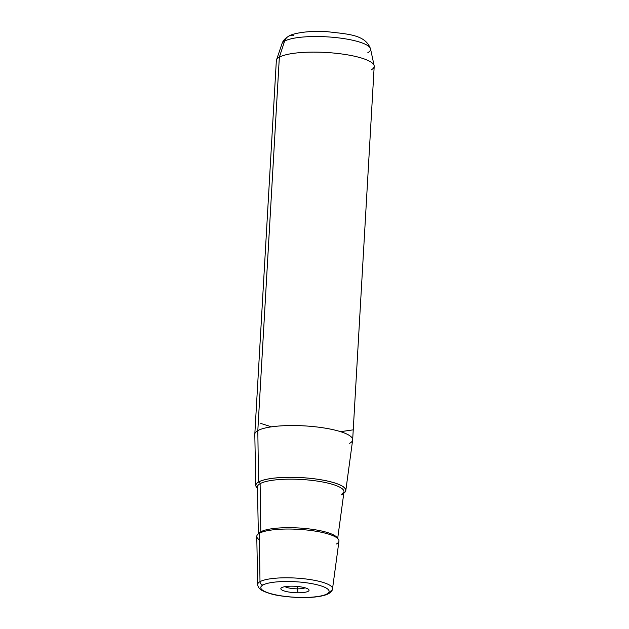 <?xml version="1.0" encoding="UTF-8"?>
<svg xmlns="http://www.w3.org/2000/svg" width="629" height="629" viewBox="0 0 629 629"><rect width="100%" height="100%" fill="white"/><g stroke="black" fill="none" stroke-linecap="round" stroke-linejoin="round"><path stroke-width="0.94" d="M297.47 588.838L297.611 586.472L297.47 588.838A10.858 2.461 3.3 0 1 285.039 586.653A10.858 2.461 -176.7 0 0 297.47 588.838L297.997 592.777A14.129 3.2 3.3 0 1 281.273 587.942A14.129 3.2 3.3 0 1 291.887 586.181A14.129 3.2 3.3 0 1 308.705 589.522A14.129 3.2 3.3 0 1 297.997 592.777L297.47 588.838A10.858 2.461 -176.7 0 0 305.104 587.808A10.858 2.461 3.3 0 1 297.47 588.838M255.783 485.391L254.8 434.348A49.015 11.11 3.3 0 1 257.811 430.621L258.55 481.963L257.811 430.621A49.015 11.11 3.3 0 1 313.053 426.564A49.015 11.11 3.3 0 1 352.649 439.986L345.801 490.581A45.091 10.221 -176.7 0 0 309.374 478.229A45.091 10.221 -176.7 0 0 258.55 481.963A45.091 10.221 -176.7 0 0 255.783 485.391A45.091 10.221 -176.7 0 0 257.473 488.214A45.091 10.221 3.3 0 1 258.55 481.963A45.091 10.221 3.3 0 1 315.255 478.905A45.091 10.221 3.3 0 1 343.804 493.191A45.091 10.221 -176.7 0 0 345.801 490.581M257.811 430.621L279.347 57.192A49.015 11.11 3.3 0 1 334.164 53.095A49.015 11.11 3.3 0 1 374.2 66.367L352.665 439.797A49.015 11.11 -176.7 0 0 312.629 426.517A49.015 11.11 -176.7 0 0 257.811 430.621A49.015 11.11 -176.7 0 0 254.808 434.152L276.335 60.722A49.015 11.11 3.3 0 1 279.347 57.192L257.811 430.621M349.661 443.327A49.015 11.11 -176.7 0 0 352.665 439.797M327.009 593.91A34.218 7.752 3.3 0 1 283.144 596.119A34.218 7.752 3.3 0 1 262.883 585.041A34.218 7.752 3.3 0 1 306.74 582.831A34.218 7.752 3.3 0 1 327.009 593.91A3.271 3.003 60.6 0 0 330.225 591.394A37.473 8.492 -176.7 0 0 332.513 588.846A37.473 8.492 -176.7 0 0 302.234 578.578A37.473 8.492 -176.7 0 0 259.997 581.676L259.297 533.306A41.168 9.333 3.3 0 1 305.702 529.893A41.168 9.333 3.3 0 1 338.96 541.176L332.513 588.846C332.489 590.395 331.255 591.975 328.794 593.579A3.271 3.003 -119.4 0 1 327.009 593.91A34.218 7.752 -176.7 0 0 306.74 582.831A34.218 7.752 -176.7 0 0 262.883 585.041A34.218 7.752 -176.7 0 0 283.144 596.119A34.218 7.752 -176.7 0 0 327.009 593.91M297.997 592.777A14.129 3.2 -176.7 0 0 308.713 589.538A14.129 3.2 -176.7 0 0 291.887 586.181A14.129 3.2 -176.7 0 0 281.171 589.42A14.129 3.2 -176.7 0 0 297.997 592.777M328.794 593.579C319.878 598.321 298.516 598.478 280.841 595.883C274.087 595.003 267.938 593.257 262.395 590.647C259.486 589.145 257.921 587.109 257.693 584.53L256.766 536.435A41.168 9.333 3.3 0 1 259.297 533.306L259.997 581.676A37.473 8.492 -176.7 0 0 257.693 584.53A37.473 8.492 3.3 0 1 259.997 581.676A3.271 3.003 60.6 0 0 262.883 585.041A3.271 3.003 -119.4 0 1 259.997 581.676A37.473 8.492 3.3 0 1 302.234 578.578A37.473 8.492 3.3 0 1 332.513 588.846M284.599 41.137A44.423 10.072 3.3 0 1 332.93 37.292A44.423 10.072 3.3 0 1 370.528 48.826A44.423 10.072 -176.7 0 0 332.93 37.292A44.423 10.072 -176.7 0 0 284.599 41.137L279.347 57.192L284.599 41.137A44.423 10.072 -176.7 0 0 281.996 43.715A44.423 10.072 3.3 0 1 284.599 41.137A9.805 9.003 -119.4 0 1 288.522 36.293A9.805 9.003 60.6 0 0 284.599 41.137M371.189 69.898A49.015 11.11 -176.7 0 0 374.145 65.668A49.015 11.11 -176.7 0 0 332.662 52.954A49.015 11.11 -176.7 0 0 279.347 57.192A49.015 11.11 -176.7 0 0 276.469 60.038L281.996 43.715C282.798 40.964 284.968 38.487 288.522 36.293A9.805 9.003 60.6 0 1 293.885 35.303M367.855 52.655A44.423 10.072 -176.7 0 0 370.528 48.826L374.145 65.668M258.668 481.979A44.966 10.19 -176.7 0 0 257.473 488.112A44.966 10.19 3.3 0 1 258.668 481.979A44.966 10.19 3.3 0 1 315.003 478.897A44.966 10.19 3.3 0 1 343.819 493.089A44.966 10.19 -176.7 0 0 315.003 478.897A44.966 10.19 -176.7 0 0 258.668 481.979A1.635 1.502 -119.4 0 1 260.107 483.662A1.635 1.502 60.6 0 0 258.668 481.979M341.327 494.897A43.338 9.82 -176.7 0 0 343.969 491.941A43.338 9.82 -176.7 0 0 308.957 480.069A43.338 9.82 -176.7 0 0 260.107 483.662A43.338 9.82 -176.7 0 0 257.45 486.956A43.338 9.82 3.3 0 1 260.107 483.662L260.807 531.796A39.666 8.987 -176.7 0 0 258.668 533.691A39.666 8.987 3.3 0 1 260.807 531.796L260.107 483.662A43.338 9.82 3.3 0 1 308.957 480.069A43.338 9.82 3.3 0 1 343.969 491.941L342.05 493.804M337.388 538.227A39.666 8.987 -176.7 0 0 303.029 528.289A39.666 8.987 -176.7 0 0 260.807 531.796A1.635 1.502 -119.4 0 1 260.555 532.684A1.635 1.502 60.6 0 0 260.807 531.796A39.666 8.987 3.3 0 1 303.029 528.289A39.666 8.987 3.3 0 1 337.388 538.227M336.452 543.983A41.168 9.333 -176.7 0 0 312.07 530.648A41.168 9.333 -176.7 0 0 259.297 533.306A41.168 9.333 -176.7 0 0 259.392 539.824M271.531 426.839L260.799 423.459M340.58 431.667L352.861 429.898M370.528 48.826C365.26 34.548 348.285 34.194 327.104 31.67C310.254 30.381 292.792 33.101 288.522 36.293M258.354 533.911L257.45 486.956M337.679 538.487L343.969 491.941"/></g></svg>
